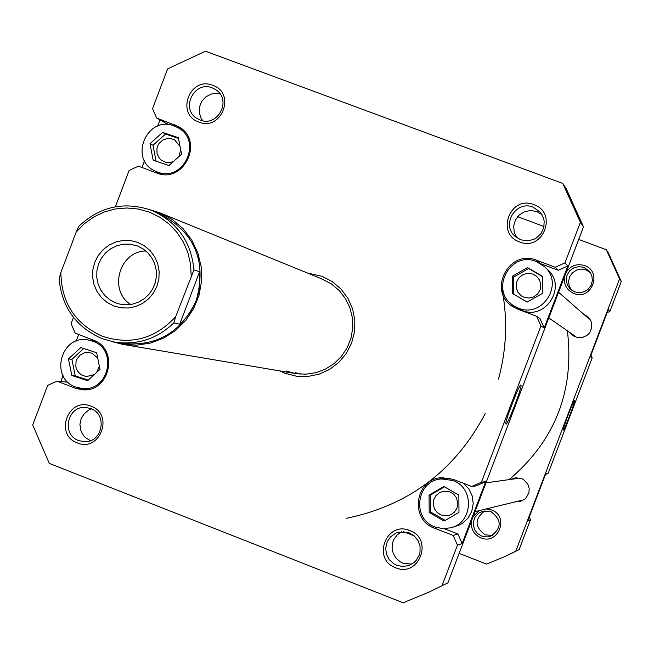 <?xml version="1.0" encoding="UTF-8"?>
<svg xmlns="http://www.w3.org/2000/svg" width="654" height="654" viewBox="0 0 654 654"><rect width="100%" height="100%" fill="white"/><g stroke="black" fill="none" stroke-linecap="round" stroke-linejoin="round"><path stroke-width="0.98" d="M600.086 331.169L598.009 336.606M538.381 493.083L536.313 498.511M492.413 535.446L485.17 534.833C474.477 526.895 474.387 518.9 484.892 510.839M571.457 290.114L569.176 285.921L568.604 281.171L569.798 276.544L572.61 272.653L576.648 270.053L581.357 269.096L586.082 269.914L590.374 272.579M486.151 508.935L491.473 509.948C509.638 516.21 498.479 545.485 480.845 537.841C473.594 534.359 470.504 528.628 471.591 520.658M473.202 516.439L479.227 510.619M490.958 511.649L483.11 511.15L478.851 513.079L475.556 516.398L474.412 518.45L473.3 523.012L473.373 525.375L474.771 529.863L477.657 533.582L481.663 536.043L484.222 536.754L487.532 536.885L490.762 536.174C501.888 528.146 501.953 519.971 490.958 511.649M566.201 272.252C570.697 265.565 576.812 263.333 584.553 265.565C602.824 271.623 591.641 300.954 573.91 293.523C566.609 290.123 563.503 284.441 564.59 276.478M583.981 267.429L578.962 266.603L573.991 267.748L569.838 270.699L567.108 274.991L566.233 279.994L567.329 284.94L570.239 289.093L574.67 291.872L579.477 292.706L584.267 291.725L588.371 289.068L591.216 285.095L592.41 280.37L591.788 275.547L589.434 271.296L583.981 267.429M563.323 430.079L563.274 430.038C562.358 429.482 573.427 400.485 574.482 400.673L574.531 400.673C575.847 400.297 564.189 430.88 563.323 430.079M587.962 316.732L583.973 314.476M569.814 332.485L572.961 335.804M583.605 314.157L587.783 316.569L590.676 320.386L591.494 322.651L591.739 327.433L590.104 331.938L588.657 333.867L586.851 335.469L582.485 337.48L577.686 337.644L572.765 335.674L569.413 332.207M515.736 477.763L511.477 479.292M510.929 479.366L515.475 477.796L521.451 478.499L523.421 479.472L527.884 484.238L529.184 488.415L528.931 492.781L525.751 498.454L520.094 501.659L515.287 501.863M578.692 239.438L606.315 249.73L608.261 252.697L621.3 281.473L609.904 311.386L608.285 309.644L590.325 356.765L592.172 357.918L590.938 355.179M592.172 357.918L548.199 473.292L545.804 473.619L527.868 520.674L530.492 519.758L529.266 517.012M515.826 501.732L520.355 501.585M609.904 311.386L607.149 312.628M548.199 473.292L545.461 474.518M606.315 249.73L619.542 278.939L515.81 551.15L505.722 556.194L519.121 549.613L530.492 519.758M517.616 216.687L544.03 226.529M403.404 531.645L414.178 535.847M459.124 553.39L486.543 564.091L505.722 556.194M619.542 278.939L621.3 281.473M519.121 549.613L515.81 551.15M175.722 316.634C155.137 338.919 130.669 345.459 102.318 336.246C75.185 323.992 61.378 302.761 60.871 272.53L59.081 278.808C61.828 307.315 76.117 327.245 101.959 338.608L114.695 342.124C137.315 345.345 157.034 338.944 173.833 322.904L175.722 316.634L193.952 269.84C191.221 241.825 177.283 222.074 152.145 210.596L150.69 210.024C123.851 201.236 99.98 206.566 79.069 226.039L76.224 232.007L84.366 223.701L93.816 216.964L104.256 212.002L115.382 208.969L126.851 207.972L138.288 209.027L149.357 212.117L159.707 217.153L169.002 223.962L176.964 232.358L183.333 242.062L187.919 252.771L190.559 264.167L191.181 275.874M149.243 209.501L159.936 212.836L172.321 219.499L183.055 228.647L191.679 239.879L197.802 252.722L201.162 266.603L201.604 280.926L199.102 295.06L193.78 308.394L185.859 320.337L175.689 330.368L163.721 338.053L150.477 343.064L136.531 345.181L122.494 344.323L111.646 341.527M152.145 210.596L159.363 213.531C194.745 232.105 207.056 261.052 196.282 300.382L198.653 292.493L199.699 286.354L199.846 273.797L199.625 271.704L193.952 269.84M113.796 305.958L121.023 307.83L128.495 308.009L135.836 306.489L142.678 303.35L148.679 298.747L153.535 292.91L157.001 286.133L158.906 278.751L159.143 271.148L157.712 263.693L154.679 256.777L150.199 250.727L144.501 245.871L137.871 242.43L130.645 240.59L123.181 240.427L115.848 241.964L109.03 245.111L103.046 249.714L98.214 255.542L94.765 262.303L92.868 269.661L92.623 277.247L94.037 284.678L97.054 291.586L101.501 297.627L107.182 302.5L113.796 305.958M137.315 245.92L143.022 248.839L147.968 252.943L151.932 258.028L154.728 263.873L156.232 270.2L156.363 276.724L155.129 283.141L152.57 289.158L148.818 294.496L144.043 298.903L138.46 302.181L132.337 304.184L125.944 304.813L119.584 304.053L115.733 302.867L109.872 299.818L104.828 295.518L100.839 290.196L98.116 284.106L96.784 277.533L96.898 270.813L98.468 264.273L101.403 258.224L105.572 252.967L110.763 248.749L116.723 245.79L123.173 244.228L129.786 244.138L137.315 245.92M76.224 232.007L60.871 272.53M173.833 322.904L179.711 324.212L199.625 271.704M179.711 324.212L185.662 318.171L189.529 313.176L193.797 306.031L196.282 300.382C181.46 332.428 156.829 346.775 122.38 343.432L114.695 342.124M130.604 304.494C108.221 290.302 119.347 251.234 145.842 250.956M567.386 330.801C574.572 390.863 555.164 440.469 509.164 479.611M501.103 284.85C507.88 316.413 507.005 347.822 498.471 379.075C507.005 347.822 507.88 316.413 501.103 284.85M485.268 413.541C455.11 470.537 408.815 505.46 346.399 518.311C408.815 505.46 455.11 470.537 485.268 413.541M157.074 171.871C183.284 183.128 203.263 140.757 177.888 127.677L174.43 126.058C147.166 114.532 128.029 159.494 155.251 171.095L157.074 171.871M75.57 386.972L81.963 388.476C108.572 392.196 118.399 349.718 92.901 341.241L88.282 339.974C61.043 334.145 49.164 378.045 75.57 386.972M435.147 527.018L442.897 528.677L450.761 527.803C473.185 522.709 474.722 487.745 452.862 480.486L441.368 478.949C416.328 480.338 411.309 519.039 435.147 527.018M450.761 527.803L459.059 525.17L462.427 523.282L468.076 518.017L471.796 511.24L473.218 503.629L472.213 495.936L468.869 488.939L463.522 483.331M518.475 308.132C542.501 318.563 564.451 283.738 544.561 266.701L536.231 261.51C509.711 250.204 488.93 291.439 513.872 305.827L518.475 308.132M513.872 305.827L522.039 310.421C545.681 320.681 567.263 286.427 547.7 269.669L544.561 266.701M519.611 241.931C495.364 233.895 510.218 194.851 533.803 204.637C558.115 212.64 543.204 251.79 519.611 241.931M533.084 207.163C516.333 200.001 501.046 224.167 514.78 236.078L520.674 239.773L527.067 240.868L533.443 239.544L536.337 238.023L541.046 233.519L543.793 227.617L544.185 221.134L543.466 217.962L540.335 212.297L533.084 207.163M395.605 567.746C371.537 559.334 386.351 520.404 409.764 530.558C433.888 538.937 419.026 577.981 395.605 567.746M409.142 532.814L398.727 532.143L395.784 533.165L390.683 536.721L387.168 541.864L385.688 547.938L386.432 554.167L389.318 559.734L393.961 563.928L396.765 565.334L402.799 566.519L408.848 565.522L414.039 562.554L416.173 560.437L419.198 555.254L419.991 552.344L420.048 546.311L418.061 540.621L414.276 535.928L409.142 532.814M77.229 442.856C53.922 434.722 68.441 396.389 91.11 406.24C114.483 414.334 99.907 452.781 77.229 442.856M90.759 408.562L85.797 407.467C67.395 405.423 61.059 434.64 78.627 440.575L84.472 441.712C102.49 442.774 107.885 414.293 90.759 408.562M198.824 122.045C175.337 114.27 189.905 75.831 212.746 85.322C236.29 93.056 221.673 131.601 198.824 122.045M212.288 87.906C194.156 80.213 180.046 109.144 197.295 118.636L200.124 120.009C217.757 127.563 232.195 99.898 215.894 89.778L212.288 87.906M516.979 237.852L514.232 232.268L513.684 226.055L515.409 220.046L519.186 215.043L524.5 211.708L530.639 210.498L536.803 211.569L541.962 214.61M411.75 564.157L402.97 563.192L400.411 561.933L396.087 558.23L393.193 553.317L392.065 547.725L392.817 542.076L393.88 539.436L397.231 534.858L401.899 531.661M202.699 120.737L201.08 118.26L199.29 112.619L199.568 106.667L201.882 101.157L205.945 96.776L211.242 94.078L214.152 93.473L220.03 93.857M90.375 440.682L85.437 437.608L83.442 435.45L80.72 430.25L79.927 424.397L81.17 418.617L84.284 413.63L88.903 410.033L91.601 408.913M307.699 273.119L321.94 276.282L332.167 281.547L340.963 288.994L347.887 298.249L352.588 308.835L354.828 320.239L354.484 331.872L351.582 343.154L346.268 353.503L338.805 362.414L329.567 369.428L319.029 374.194L307.732 376.483L296.221 376.173L285.095 373.287L279.847 370.916M520.886 384.969C523.102 384.626 507.643 425.223 505.983 424.111L505.869 424.021C504.397 422.754 518.835 384.953 520.772 384.985L520.886 384.969M508.55 413.573L515.81 394.558M532.863 274.083L527.843 273.315L522.93 274.615L518.949 277.77L516.554 282.25L516.153 287.31L517.813 292.093L521.254 295.804L524.034 297.276L528.882 298.061L533.664 296.9L537.629 293.981L540.147 289.755L540.833 284.882L539.575 280.149L536.566 276.274L532.863 274.083M449.944 491.89L443.706 491.187L439.365 492.699L435.875 495.707L433.733 499.803L433.242 504.397L434.452 508.869L437.215 512.589L441.131 515.033L448.391 515.548L450.516 514.845L454.211 512.344L456.77 508.673L457.865 504.332L456.5 497.784L453.762 494.236L449.944 491.89M97.716 358.032L91.895 353.16L86.9 352.4L84.448 352.825L80.05 355.163L76.951 359.111L76.06 361.49L75.807 366.526L76.453 368.97L77.573 371.219L81.063 374.767L86.238 376.639L94.29 374.562M180.038 146.406L174.528 139.809L170.498 138.476L167.906 138.403L162.944 139.94L159.053 143.439L157.745 145.736L156.952 148.254L157.034 153.477L159.274 158.154L161.088 160.009L165.601 162.29L169.451 162.617L173.228 161.677M179.041 156.486L180.667 149.676M96.637 372.412L99.4 366.24M182.564 129.606L178.763 128.176M169.877 124.849L166.19 123.475L156.666 118.047L152.529 108.662L167.579 68.923L205.47 51.216L562.775 183.439L566.233 188.704L583.491 226.832L447.908 582.845L428.64 592.287L403.142 602.784L49.279 463.4L32.7 425.002L47.709 385.369L57.004 381.127L74.875 388.092L81.636 389.678C109.57 393.528 119.846 348.95 93.072 340.047L75.185 333.131L71.082 323.681L73.452 317.419M159.968 119.927L157.622 126.132M144.501 160.761L141.959 167.457M84.889 388.738L87.096 389.555M78.684 334.488L76.158 341.151M63.062 375.715L60.871 381.511M443.723 477.584L437.575 479.644M444.344 528.71L457.89 533.983L462.133 543.531L485.693 481.655L476.21 485.873L471.779 486.519L453.197 479.333L441.229 477.706C414.857 479.055 409.486 519.816 434.583 528.219L453.148 535.446L457.89 533.983M450.099 478.352L441.368 478.949M510.014 302.786L515.139 307.993M544.218 327.973L540.94 325.921L536.599 316.283L539.951 318.49L544.218 327.973L567.827 265.982L558.303 270.29L540.613 263.668M115.357 206.795L129.116 170.465L138.444 166.132L156.404 172.909C183.913 184.73 204.915 140.283 178.313 126.508L156.666 118.047M462.133 543.531L457.457 545.15L442.063 585.575M457.457 545.15L453.148 535.446M471.779 486.519L481.418 482.227L485.693 481.655M540.94 325.921L481.418 482.227M558.303 270.29L555.271 267.257L536.591 260.267C508.673 248.373 486.887 291.856 513.21 306.889L517.943 309.244L536.599 316.283M555.271 267.257L564.95 262.875L567.827 265.982M562.775 183.439L580.384 222.344L564.95 262.875M428.64 592.287L447.908 582.845M580.384 222.344L583.491 226.832M300.243 374.137L295.624 372.625M286.338 371.039L295.633 373.581L305.786 374.211L315.874 372.706L325.439 369.118L334.08 363.616L341.413 356.422L347.119 347.863L350.953 338.298L352.735 328.153L352.392 317.869L349.947 307.895L345.5 298.665L339.254 290.572L331.48 283.983L321.392 278.727M68.008 382.214L57.004 381.127M512.327 293.393L527.214 302.083L542.256 293.507L542.395 276.25L527.492 267.576L512.474 276.151L512.327 293.393M429.196 512.45L444.148 521.042L458.977 512.344L458.838 495.045L443.87 486.47L429.057 495.176L429.196 512.45L430.806 512.115L445.235 520.404M71.842 375.47L87.611 380.677L100.021 369.306L96.637 352.735L80.851 347.544L68.466 358.907L71.842 375.47L75.259 375.846L88.216 380.121M153.15 160.238L168.92 165.527L181.542 154.246L178.37 137.683L162.584 132.419L149.987 143.692L153.15 160.238M542.387 276.552L528.587 268.524L513.643 277.051L513.504 294.079M513.643 277.051L512.474 276.151M528.587 268.524L527.492 267.576M444.467 486.821L430.667 494.931L430.806 512.115M430.667 494.931L429.057 495.176M83.745 348.5L71.899 359.365L75.259 375.846M71.899 359.365L68.466 358.907M178.501 138.362L165.536 134.037L153.003 145.262L156.053 161.211M153.003 145.262L149.987 143.692M165.536 134.037L162.584 132.419M436.856 527.615L434.583 528.219M539.534 263.031L536.591 260.267M181.64 128.805L174.643 124.783M85.748 389.073L74.875 388.092M322.512 279.168L159.936 212.836M295.633 373.581L122.494 344.323M486.004 482.824L517.788 478.417M475.033 511.641L522.015 500.228M558.581 292.248L588.633 318.555M548.804 317.918L574.907 336.017M517.232 238.023L516.799 237.606M177.888 127.677L184.338 131.38M81.963 388.476L89.353 389.146M88.282 339.974L95.598 341.192M155.251 171.095L161.963 174.291"/></g></svg>
